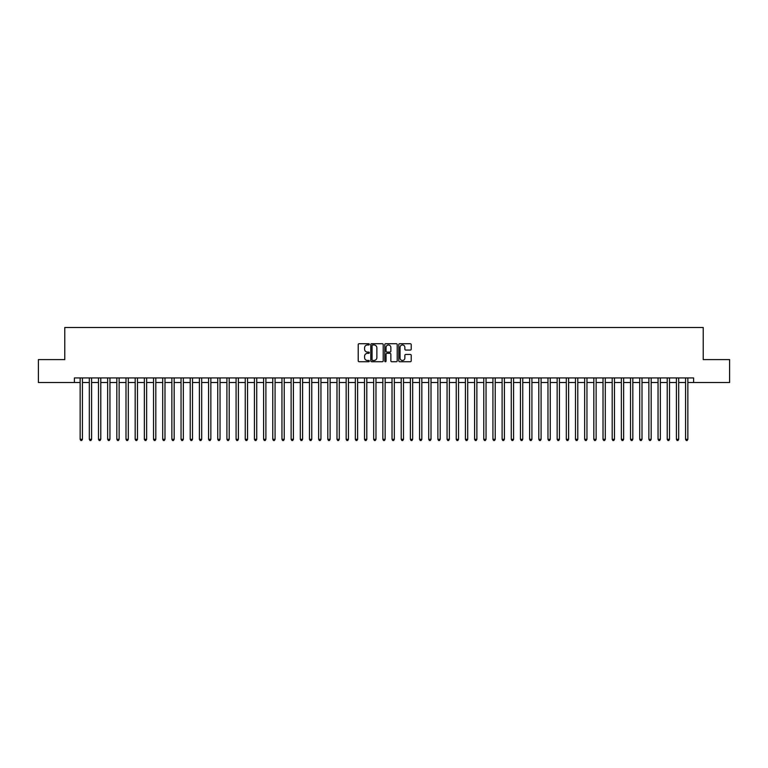 <?xml version="1.0" encoding="UTF-8"?>
<svg xmlns="http://www.w3.org/2000/svg" width="768" height="768" viewBox="0 0 768 768"><rect width="100%" height="100%" fill="white"/><g stroke="black" fill="none" stroke-linecap="round" stroke-linejoin="round"><path stroke-width="1.15" d="M369.322 344.342A0.634 0.634 0 0 0 368.698 343.718L359.126 343.718A0.902 0.902 0 0 0 358.224 344.611L358.224 360.826A0.902 0.902 0 0 0 359.126 361.728L368.698 361.728A0.634 0.634 0 0 0 369.322 361.094A0.634 0.634 0 0 0 368.698 360.461L367.459 360.461A2.88 2.88 0 0 1 364.57 357.581L364.57 356.227A2.88 2.88 0 0 1 367.459 353.347L368.698 353.347A0.634 0.634 0 0 0 369.322 352.723A0.634 0.634 0 0 0 368.698 352.09L367.459 352.09A2.88 2.88 0 0 1 364.57 349.21L364.57 347.856A2.88 2.88 0 0 1 367.459 344.976L368.698 344.976A0.634 0.634 0 0 0 369.322 344.342M410.314 350.064A0.902 0.902 0 0 0 411.216 349.162L411.216 344.611A0.902 0.902 0 0 0 410.314 343.718L399.686 343.718A0.902 0.902 0 0 0 398.794 344.611L398.794 360.826A0.902 0.902 0 0 0 399.686 361.728L410.314 361.728A0.902 0.902 0 0 0 411.216 360.826L411.216 355.334A0.902 0.902 0 0 0 410.314 354.432L405.763 354.432A0.902 0.902 0 0 0 404.87 355.334L404.87 358.051A2.41 2.41 0 0 1 402.461 360.461A2.41 2.41 0 0 1 400.051 358.051L400.051 347.386A2.41 2.41 0 0 1 402.461 344.976A2.41 2.41 0 0 1 404.87 347.386L404.87 349.162A0.902 0.902 0 0 0 405.763 350.064L410.314 350.064M74.4 382.531L38.4 382.531L38.4 359.597L64.771 359.597L64.771 327.494L703.229 327.494L703.229 359.597L729.6 359.597L729.6 382.531L693.6 382.531L693.6 377.942L74.4 377.942L74.4 382.531L80.141 382.531M383.213 344.611A0.902 0.902 0 0 0 382.31 343.718L371.683 343.718A0.902 0.902 0 0 0 370.79 344.611L370.79 360.826A0.902 0.902 0 0 0 371.683 361.728L382.31 361.728A0.902 0.902 0 0 0 383.213 360.826L383.213 344.611M385.69 343.718L396.317 343.718A0.902 0.902 0 0 1 397.21 344.611L397.21 360.826A0.902 0.902 0 0 1 396.317 361.728L391.766 361.728A0.902 0.902 0 0 1 390.864 360.826L390.864 354.25A0.902 0.902 0 0 0 389.962 353.347L386.947 353.347A0.902 0.902 0 0 0 386.045 354.25L386.045 361.094A0.634 0.634 0 0 1 385.421 361.728A0.634 0.634 0 0 1 384.787 361.094L384.787 344.611A0.902 0.902 0 0 1 385.69 343.718M82.435 382.531L89.309 382.531M91.603 382.531L98.486 382.531M100.781 382.531L107.654 382.531M109.949 382.531L116.832 382.531M119.126 382.531L126 382.531M128.294 382.531L135.178 382.531M137.472 382.531L144.346 382.531M146.64 382.531L153.523 382.531M155.818 382.531L162.701 382.531M164.986 382.531L171.869 382.531M174.163 382.531L181.046 382.531M183.341 382.531L190.214 382.531M192.509 382.531L199.392 382.531M201.686 382.531L208.56 382.531M210.854 382.531L217.738 382.531M220.032 382.531L226.906 382.531M229.2 382.531L236.083 382.531M238.378 382.531L245.251 382.531M247.546 382.531L254.429 382.531M256.723 382.531L263.606 382.531M265.891 382.531L272.774 382.531M275.069 382.531L281.952 382.531M284.237 382.531L291.12 382.531M293.414 382.531L300.298 382.531M302.592 382.531L309.466 382.531M311.76 382.531L318.643 382.531M320.938 382.531L327.811 382.531M330.106 382.531L336.989 382.531M339.283 382.531L346.157 382.531M348.451 382.531L355.334 382.531M357.629 382.531L364.502 382.531M366.797 382.531L373.68 382.531M375.974 382.531L382.858 382.531M385.142 382.531L392.026 382.531M394.32 382.531L401.203 382.531M403.498 382.531L410.371 382.531M412.666 382.531L419.549 382.531M421.843 382.531L428.717 382.531M431.011 382.531L437.894 382.531M440.189 382.531L447.062 382.531M449.357 382.531L456.24 382.531M458.534 382.531L465.408 382.531M467.702 382.531L474.586 382.531M476.88 382.531L483.763 382.531M486.048 382.531L492.931 382.531M495.226 382.531L502.109 382.531M504.394 382.531L511.277 382.531M513.571 382.531L520.454 382.531M522.749 382.531L529.622 382.531M531.917 382.531L538.8 382.531M541.094 382.531L547.968 382.531M550.262 382.531L557.146 382.531M559.44 382.531L566.314 382.531M568.608 382.531L575.491 382.531M577.786 382.531L584.659 382.531M586.954 382.531L593.837 382.531M596.131 382.531L603.014 382.531M605.299 382.531L612.182 382.531M614.477 382.531L621.36 382.531M623.654 382.531L630.528 382.531M632.822 382.531L639.706 382.531M642 382.531L648.874 382.531M651.168 382.531L658.051 382.531M660.346 382.531L667.219 382.531M669.514 382.531L676.397 382.531M678.691 382.531L685.565 382.531M687.859 382.531L693.6 382.531M372.682 344.976A0.634 0.634 0 0 0 372.048 345.61L372.048 359.837A0.634 0.634 0 0 0 372.682 360.461L373.987 360.461A2.88 2.88 0 0 0 376.867 357.581L376.867 347.856A2.88 2.88 0 0 0 373.987 344.976L372.682 344.976M390.864 347.434A2.41 2.41 0 0 0 388.454 345.024A2.41 2.41 0 0 0 386.045 347.434L386.045 351.187A0.902 0.902 0 0 0 386.947 352.09L389.962 352.09A0.902 0.902 0 0 0 390.864 351.187L390.864 347.434M82.435 377.942L82.435 439.315L80.141 439.315L80.141 377.942M82.435 439.315L81.744 440.506L80.822 440.506L80.141 439.315M91.603 377.942L91.603 439.315L89.309 439.315L89.309 377.942M91.603 439.315L90.912 440.506L90 440.506L89.309 439.315M100.781 377.942L100.781 439.315L98.486 439.315L98.486 377.942M100.781 439.315L100.09 440.506L99.168 440.506L98.486 439.315M109.949 377.942L109.949 439.315L107.654 439.315L107.654 377.942M109.949 439.315L109.267 440.506L108.346 440.506L107.654 439.315M119.126 377.942L119.126 439.315L116.832 439.315L116.832 377.942M119.126 439.315L118.435 440.506L117.523 440.506L116.832 439.315M128.294 377.942L128.294 439.315L126 439.315L126 377.942M128.294 439.315L127.613 440.506L126.691 440.506L126 439.315M137.472 377.942L137.472 439.315L135.178 439.315L135.178 377.942M137.472 439.315L136.781 440.506L135.869 440.506L135.178 439.315M146.64 377.942L146.64 439.315L144.346 439.315L144.346 377.942M146.64 439.315L145.958 440.506L145.037 440.506L144.346 439.315M155.818 377.942L155.818 439.315L153.523 439.315L153.523 377.942M155.818 439.315L155.126 440.506L154.214 440.506L153.523 439.315M164.986 377.942L164.986 439.315L162.701 439.315L162.701 377.942M164.986 439.315L164.304 440.506L163.382 440.506L162.701 439.315M174.163 377.942L174.163 439.315L171.869 439.315L171.869 377.942M174.163 439.315L173.472 440.506L172.56 440.506L171.869 439.315M183.341 377.942L183.341 439.315L181.046 439.315L181.046 377.942M183.341 439.315L182.65 440.506L181.728 440.506L181.046 439.315M192.509 377.942L192.509 439.315L190.214 439.315L190.214 377.942M192.509 439.315L191.818 440.506L190.906 440.506L190.214 439.315M201.686 377.942L201.686 439.315L199.392 439.315L199.392 377.942M201.686 439.315L200.995 440.506L200.074 440.506L199.392 439.315M210.854 377.942L210.854 439.315L208.56 439.315L208.56 377.942M210.854 439.315L210.173 440.506L209.251 440.506L208.56 439.315M220.032 377.942L220.032 439.315L217.738 439.315L217.738 377.942M220.032 439.315L219.341 440.506L218.419 440.506L217.738 439.315M229.2 377.942L229.2 439.315L226.906 439.315L226.906 377.942M229.2 439.315L228.518 440.506L227.597 440.506L226.906 439.315M238.378 377.942L238.378 439.315L236.083 439.315L236.083 377.942M238.378 439.315L237.686 440.506L236.774 440.506L236.083 439.315M247.546 377.942L247.546 439.315L245.251 439.315L245.251 377.942M247.546 439.315L246.864 440.506L245.942 440.506L245.251 439.315M256.723 377.942L256.723 439.315L254.429 439.315L254.429 377.942M256.723 439.315L256.032 440.506L255.12 440.506L254.429 439.315M265.891 377.942L265.891 439.315L263.606 439.315L263.606 377.942M265.891 439.315L265.21 440.506L264.288 440.506L263.606 439.315M275.069 377.942L275.069 439.315L272.774 439.315L272.774 377.942M275.069 439.315L274.378 440.506L273.466 440.506L272.774 439.315M284.237 377.942L284.237 439.315L281.952 439.315L281.952 377.942M284.237 439.315L283.555 440.506L282.634 440.506L281.952 439.315M293.414 377.942L293.414 439.315L291.12 439.315L291.12 377.942M293.414 439.315L292.723 440.506L291.811 440.506L291.12 439.315M302.592 377.942L302.592 439.315L300.298 439.315L300.298 377.942M302.592 439.315L301.901 440.506L300.979 440.506L300.298 439.315M311.76 377.942L311.76 439.315L309.466 439.315L309.466 377.942M311.76 439.315L311.069 440.506L310.157 440.506L309.466 439.315M320.938 377.942L320.938 439.315L318.643 439.315L318.643 377.942M320.938 439.315L320.246 440.506L319.325 440.506L318.643 439.315M330.106 377.942L330.106 439.315L327.811 439.315L327.811 377.942M330.106 439.315L329.424 440.506L328.502 440.506L327.811 439.315M339.283 377.942L339.283 439.315L336.989 439.315L336.989 377.942M339.283 439.315L338.592 440.506L337.68 440.506L336.989 439.315M348.451 377.942L348.451 439.315L346.157 439.315L346.157 377.942M348.451 439.315L347.77 440.506L346.848 440.506L346.157 439.315M357.629 377.942L357.629 439.315L355.334 439.315L355.334 377.942M357.629 439.315L356.938 440.506L356.026 440.506L355.334 439.315M366.797 377.942L366.797 439.315L364.502 439.315L364.502 377.942M366.797 439.315L366.115 440.506L365.194 440.506L364.502 439.315M375.974 377.942L375.974 439.315L373.68 439.315L373.68 377.942M375.974 439.315L375.283 440.506L374.371 440.506L373.68 439.315M385.142 377.942L385.142 439.315L382.858 439.315L382.858 377.942M385.142 439.315L384.461 440.506L383.539 440.506L382.858 439.315M394.32 377.942L394.32 439.315L392.026 439.315L392.026 377.942M394.32 439.315L393.629 440.506L392.717 440.506L392.026 439.315M403.498 377.942L403.498 439.315L401.203 439.315L401.203 377.942M403.498 439.315L402.806 440.506L401.885 440.506L401.203 439.315M412.666 377.942L412.666 439.315L410.371 439.315L410.371 377.942M412.666 439.315L411.974 440.506L411.062 440.506L410.371 439.315M421.843 377.942L421.843 439.315L419.549 439.315L419.549 377.942M421.843 439.315L421.152 440.506L420.23 440.506L419.549 439.315M431.011 377.942L431.011 439.315L428.717 439.315L428.717 377.942M431.011 439.315L430.32 440.506L429.408 440.506L428.717 439.315M440.189 377.942L440.189 439.315L437.894 439.315L437.894 377.942M440.189 439.315L439.498 440.506L438.576 440.506L437.894 439.315M449.357 377.942L449.357 439.315L447.062 439.315L447.062 377.942M449.357 439.315L448.675 440.506L447.754 440.506L447.062 439.315M458.534 377.942L458.534 439.315L456.24 439.315L456.24 377.942M458.534 439.315L457.843 440.506L456.931 440.506L456.24 439.315M467.702 377.942L467.702 439.315L465.408 439.315L465.408 377.942M467.702 439.315L467.021 440.506L466.099 440.506L465.408 439.315M476.88 377.942L476.88 439.315L474.586 439.315L474.586 377.942M476.88 439.315L476.189 440.506L475.277 440.506L474.586 439.315M486.048 377.942L486.048 439.315L483.763 439.315L483.763 377.942M486.048 439.315L485.366 440.506L484.445 440.506L483.763 439.315M495.226 377.942L495.226 439.315L492.931 439.315L492.931 377.942M495.226 439.315L494.534 440.506L493.622 440.506L492.931 439.315M504.394 377.942L504.394 439.315L502.109 439.315L502.109 377.942M504.394 439.315L503.712 440.506L502.79 440.506L502.109 439.315M513.571 377.942L513.571 439.315L511.277 439.315L511.277 377.942M513.571 439.315L512.88 440.506L511.968 440.506L511.277 439.315M522.749 377.942L522.749 439.315L520.454 439.315L520.454 377.942M522.749 439.315L522.058 440.506L521.136 440.506L520.454 439.315M531.917 377.942L531.917 439.315L529.622 439.315L529.622 377.942M531.917 439.315L531.226 440.506L530.314 440.506L529.622 439.315M541.094 377.942L541.094 439.315L538.8 439.315L538.8 377.942M541.094 439.315L540.403 440.506L539.482 440.506L538.8 439.315M550.262 377.942L550.262 439.315L547.968 439.315L547.968 377.942M550.262 439.315L549.581 440.506L548.659 440.506L547.968 439.315M559.44 377.942L559.44 439.315L557.146 439.315L557.146 377.942M559.44 439.315L558.749 440.506L557.827 440.506L557.146 439.315M568.608 377.942L568.608 439.315L566.314 439.315L566.314 377.942M568.608 439.315L567.926 440.506L567.005 440.506L566.314 439.315M577.786 377.942L577.786 439.315L575.491 439.315L575.491 377.942M577.786 439.315L577.094 440.506L576.182 440.506L575.491 439.315M586.954 377.942L586.954 439.315L584.659 439.315L584.659 377.942M586.954 439.315L586.272 440.506L585.35 440.506L584.659 439.315M596.131 377.942L596.131 439.315L593.837 439.315L593.837 377.942M596.131 439.315L595.44 440.506L594.528 440.506L593.837 439.315M605.299 377.942L605.299 439.315L603.014 439.315L603.014 377.942M605.299 439.315L604.618 440.506L603.696 440.506L603.014 439.315M614.477 377.942L614.477 439.315L612.182 439.315L612.182 377.942M614.477 439.315L613.786 440.506L612.874 440.506L612.182 439.315M623.654 377.942L623.654 439.315L621.36 439.315L621.36 377.942M623.654 439.315L622.963 440.506L622.042 440.506L621.36 439.315M632.822 377.942L632.822 439.315L630.528 439.315L630.528 377.942M632.822 439.315L632.131 440.506L631.219 440.506L630.528 439.315M642 377.942L642 439.315L639.706 439.315L639.706 377.942M642 439.315L641.309 440.506L640.387 440.506L639.706 439.315M651.168 377.942L651.168 439.315L648.874 439.315L648.874 377.942M651.168 439.315L650.477 440.506L649.565 440.506L648.874 439.315M660.346 377.942L660.346 439.315L658.051 439.315L658.051 377.942M660.346 439.315L659.654 440.506L658.733 440.506L658.051 439.315M669.514 377.942L669.514 439.315L667.219 439.315L667.219 377.942M669.514 439.315L668.832 440.506L667.91 440.506L667.219 439.315M678.691 377.942L678.691 439.315L676.397 439.315L676.397 377.942M678.691 439.315L678 440.506L677.088 440.506L676.397 439.315M687.859 377.942L687.859 439.315L685.565 439.315L685.565 377.942M687.859 439.315L687.178 440.506L686.256 440.506L685.565 439.315"/></g></svg>
